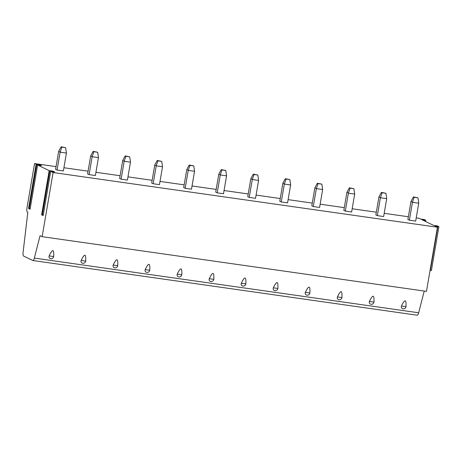 <?xml version="1.0" encoding="UTF-8"?>
<svg xmlns="http://www.w3.org/2000/svg" width="462" height="462" viewBox="0 0 462 462"><rect width="100%" height="100%" fill="white"/><g stroke="black" fill="none" stroke-linecap="round" stroke-linejoin="round"><path stroke-width="0.69" d="M425.623 221.512L425.825 220.328L421.783 219.652L433.708 225.427L437.266 225.854L438.9 226.657L437.843 226.553L430.347 270.403L431.369 270.478M416.233 217.873L418.89 218.255L420.634 219.098L424.191 219.525L425.825 220.328M424.237 291.048L418.67 312.78A4.002 1.184 98.1 0 1 417.203 315.205L32.866 260.516A4.002 1.184 98.1 0 1 32.762 260.481L23.643 256.069A4.002 1.184 98.1 0 1 23.1 252.292L27.812 212.381L27.443 212.202A4.002 1.184 98.1 0 1 27.004 207.738L34.552 163.56L36.769 164.437L29.216 208.616L28.552 208.489L36.105 164.31M437.843 226.553L434.858 225.982L437.433 227.229L426.472 291.366L42.134 236.677L40.079 235.678L34.332 258.091A4.002 1.184 98.1 0 1 32.866 260.516M437.433 227.229L53.095 172.54L42.134 236.677M36.769 164.437L39.957 164.842L41.603 165.639L37.624 165.044L49.18 170.64L53.032 171.171L54.678 171.968L50.699 171.367L53.095 172.54M43.145 215.546L50.71 171.385L43.162 215.558L41.626 214.818L49.18 170.64M30.088 209.228L37.624 165.044L30.088 209.228L28.552 208.489M408.356 216.753L384.205 213.317M376.328 212.197L352.177 208.76M344.3 207.64L320.149 204.204M312.272 203.084L288.121 199.648M280.243 198.527L256.092 195.085M248.215 193.965L224.064 190.529M216.187 189.408L192.036 185.972M184.159 184.852L160.008 181.416M152.131 180.296L127.98 176.859M120.103 175.739L95.952 172.297M88.075 171.177L63.923 167.741M56.046 166.62L34.552 163.56M58.662 151.351L55.584 169.346L57.069 170.062L63.369 170.963L66.441 152.962L65.644 147.69L61.123 146.795L58.662 151.351L60.129 152.165L57.069 170.062M90.691 155.908L87.613 173.903L89.097 174.624L95.397 175.52L98.47 157.519L97.673 152.252L93.151 151.351L90.691 155.908L92.157 156.722L89.097 174.624M122.719 160.464L119.641 178.459L121.125 179.181L127.425 180.076L130.498 162.075L129.701 156.809L125.179 155.908L122.719 160.464L124.186 161.278L121.125 179.181M154.747 165.021L151.669 183.021L153.153 183.737L159.454 184.633L162.526 166.632L161.729 161.365L157.207 160.47L154.747 165.021L156.214 165.841L153.153 183.737M186.775 169.577L183.697 187.578L185.181 188.294L191.482 189.195L194.554 171.188L193.757 165.922L189.235 165.026L186.775 169.577L188.248 170.293L185.181 188.294M218.797 174.139L215.725 192.134L217.209 192.85L223.51 193.751L226.582 175.751L225.785 170.478L221.263 169.583L218.797 174.139L220.276 174.85L217.209 192.85M250.826 178.696L247.753 196.691L249.237 197.413L255.538 198.308L258.61 180.307L257.813 175.04L253.292 174.139L250.826 178.696L252.304 179.412L249.237 197.413M282.854 183.252L279.781 201.247L281.266 201.969L287.566 202.864L290.638 184.864L289.841 179.597L285.32 178.696L282.854 183.252L284.332 183.968L281.266 201.969M314.882 187.809L311.81 205.809L313.294 206.526L319.594 207.421L322.667 189.42L321.87 184.153L317.348 183.258L314.882 187.809L316.36 188.525L313.294 206.526M346.91 192.365L343.838 210.366L345.322 211.082L351.622 211.983L354.695 193.976L353.898 188.71L349.376 187.815L346.91 192.365L348.388 193.081L345.322 211.082M378.938 196.928L375.866 214.922L377.35 215.638L383.651 216.539L386.723 198.539L385.926 193.266L381.404 192.371L378.938 196.928L380.417 197.638L377.35 215.638M410.966 201.484L407.894 219.479L409.378 220.201L415.679 221.096L418.751 203.095L417.954 197.828L413.432 196.928L410.966 201.484L412.445 202.2L409.378 220.201M51.617 258.691A2.42 2.166 149.6 0 1 49.139 255.913C52.553 248.706 54.066 248.926 53.673 256.56A2.42 2.166 149.6 0 1 51.617 258.691A2.668 2.668 0 0 0 53.101 257.825M83.645 263.248A2.42 2.166 149.6 0 1 81.168 260.47C84.581 253.268 86.094 253.482 85.701 261.117A2.42 2.166 149.6 0 1 83.645 263.248A2.668 2.668 0 0 0 85.129 262.381M115.673 267.81A2.42 2.166 149.6 0 1 113.196 265.032C116.609 257.825 118.122 258.039 117.729 265.673A2.42 2.166 149.6 0 1 115.673 267.81A2.668 2.668 0 0 0 117.157 266.938M147.701 272.366A2.42 2.166 149.6 0 1 145.218 269.589C148.637 262.381 150.15 262.595 149.757 270.235A2.42 2.166 149.6 0 1 147.701 272.366A2.668 2.668 0 0 0 149.186 271.494M179.73 276.923A2.42 2.166 149.6 0 1 177.246 274.145C180.665 266.938 182.178 267.157 181.785 274.792A2.42 2.166 149.6 0 1 179.73 276.923A2.668 2.668 0 0 0 181.214 276.057M211.758 281.479A2.42 2.166 149.6 0 1 209.274 278.702C212.693 271.494 214.206 271.714 213.814 279.348A2.42 2.166 149.6 0 1 211.758 281.479A2.668 2.668 0 0 0 213.242 280.613M243.786 286.036A2.42 2.166 149.6 0 1 241.303 283.258C244.721 276.057 246.234 276.27 245.842 283.905A2.42 2.166 149.6 0 1 243.786 286.036A2.668 2.668 0 0 0 245.27 285.17M275.814 290.598A2.42 2.166 149.6 0 1 273.331 287.82C276.75 280.613 278.263 280.827 277.87 288.461A2.42 2.166 149.6 0 1 275.814 290.598A2.668 2.668 0 0 0 277.298 289.726M307.842 295.154A2.42 2.166 149.6 0 1 305.359 292.377C308.778 285.17 310.291 285.383 309.898 293.024A2.42 2.166 149.6 0 1 307.842 295.154A2.668 2.668 0 0 0 309.326 294.282M339.87 299.711A2.42 2.166 149.6 0 1 337.387 296.933C340.806 289.726 342.319 289.945 341.926 297.58A2.42 2.166 149.6 0 1 339.87 299.711A2.668 2.668 0 0 0 341.354 298.845M371.898 304.267A2.42 2.166 149.6 0 1 369.415 301.49C372.834 294.282 374.347 294.502 373.954 302.136A2.42 2.166 149.6 0 1 371.898 304.267A2.668 2.668 0 0 0 373.383 303.401M403.927 308.824A2.42 2.166 149.6 0 1 401.443 306.046C404.862 298.845 406.375 299.058 405.983 306.693A2.42 2.166 149.6 0 1 403.927 308.824A2.668 2.668 0 0 0 405.411 307.958M43.237 215.009L41.626 214.818M30.163 208.685L29.216 208.616M60.135 152.062L61.862 147.153L61.123 146.795M60.129 152.165L66.43 153.061M61.862 147.153L65.644 147.69M92.163 156.624L93.89 151.709L93.151 151.351M92.157 156.722L98.458 157.623M93.89 151.709L97.673 152.252M124.191 161.18L125.918 156.272L125.179 155.908M124.186 161.278L130.486 162.179M125.918 156.272L129.701 156.809M156.22 165.737L157.946 160.828L157.207 160.47M156.214 165.841L162.514 166.736M157.946 160.828L161.729 161.365M188.248 170.293L189.974 165.384L189.235 165.026M188.236 170.397L194.542 171.292M189.974 165.384L193.757 165.922M220.276 174.85L222.003 169.941L221.263 169.583M220.264 174.954L226.571 175.849M222.003 169.941L225.785 170.478M252.304 179.412L254.031 174.497L253.292 174.139M252.292 179.51L258.599 180.411M254.031 174.497L257.813 175.04M284.332 183.968L286.059 179.06L285.32 178.696M284.321 184.067L290.627 184.967M286.059 179.06L289.841 179.597M316.36 188.525L318.087 183.616L317.348 183.258M316.349 188.629L322.655 189.524M318.087 183.616L321.87 184.153M348.388 193.081L350.115 188.173L349.376 187.815M348.377 193.185L354.683 194.08M350.115 188.173L353.898 188.71M380.417 197.638L382.143 192.729L381.404 192.371M380.405 197.742L386.711 198.637M382.143 192.729L385.926 193.266M412.445 202.2L414.171 197.286L413.432 196.928M412.433 202.298L418.739 203.199M414.171 197.286L417.954 197.828M424.769 220.23L424.63 221.032M418.67 312.78L34.332 258.091M49.844 170.767L42.29 214.946M51.594 170.894L51.496 171.477M53.032 171.171L52.934 171.754M38.519 164.564L38.421 165.148M39.957 164.842L39.859 165.425M49.139 255.913L53.673 256.56M81.168 260.47L85.701 261.117M113.196 265.032L117.729 265.673M145.218 269.589L149.757 270.235M177.246 274.145L181.785 274.792M209.274 278.702L213.814 279.348M241.303 283.258L245.842 283.905M273.331 287.82L277.87 288.461M305.359 292.377L309.898 293.024M337.387 296.933L341.926 297.58M369.415 301.49L373.954 302.136M401.443 306.046L405.983 306.693M431.404 270.507L438.9 226.657"/></g></svg>
